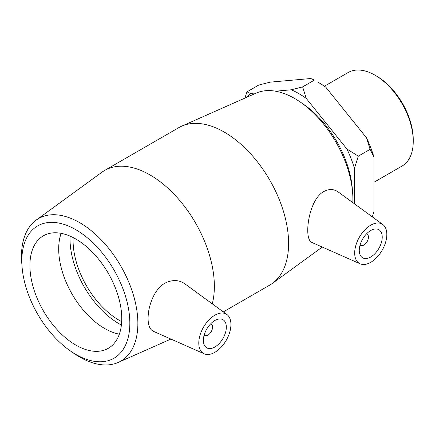 <?xml version="1.0" encoding="UTF-8"?>
<svg xmlns="http://www.w3.org/2000/svg" width="435" height="435" viewBox="0 0 435 435"><rect width="100%" height="100%" fill="white"/><g stroke="black" fill="none" stroke-linecap="round" stroke-linejoin="round"><path stroke-width="0.65" d="M256.699 92.878L250.587 93.427L246.955 91.867L258.76 85.053L270.102 82.155L310.802 78.523L314.434 80.078L302.629 86.891L291.287 89.789L275.54 91.198M246.955 91.867L244.883 98.114M354.449 203.814L354.449 168.361L358.304 156.154L370.109 149.341L373.964 157.095L373.964 211.361L372.322 216.864M325.777 87.169L318.289 82.307A85.461 49.34 -120 0 1 325.777 87.169L366.477 137.797L370.109 149.341M358.304 156.154L346.961 149.064L306.262 98.435L302.629 86.891M373.964 157.095A85.461 49.34 -120 0 0 366.477 137.797M247.346 97.021A85.461 49.34 60 0 1 250.587 93.427M291.287 89.789A85.461 49.34 60 0 1 306.262 98.435M346.961 149.064A85.461 49.34 60 0 1 354.449 168.361M70.715 351.181L74.157 353.552A82.297 47.513 -120 0 0 118.228 362.437A82.297 47.513 -120 0 0 137.868 323.444A82.297 47.513 -120 0 0 100.289 238.907A82.297 47.513 -120 0 0 36.089 220.164A82.297 47.513 -120 0 0 21.75 262.773L22.076 266.943A76.37 44.093 60 0 1 73.27 228.299A76.37 44.093 60 0 1 129.837 323.243A76.37 44.093 60 0 1 70.715 351.181A76.37 44.093 60 0 1 22.076 266.943M212.28 303.842A90.915 52.488 -120 0 0 214.357 286.322A90.915 52.488 -120 0 0 174.674 194.826A90.915 52.488 -120 0 0 104.612 170.471A90.915 52.488 -120 0 0 101.915 172.227L36.089 220.164M204.216 353.807A22.729 13.121 120 0 0 221.464 346.858A22.729 13.121 120 0 0 230.931 324.477A22.729 13.121 120 0 0 226.901 314.516A22.729 13.121 120 0 0 209.17 319.681A22.729 13.121 120 0 0 198.784 343.036A22.729 13.121 120 0 0 204.216 353.807L153.441 331.334C149.89 329.616 148.107 325.331 148.101 318.474C147.954 306.501 154.191 288.465 165.702 282.788C172.82 279.536 179.204 279.879 184.859 283.827M121.756 318.578A64.94 37.492 -120 0 0 93.411 253.224A64.94 37.492 -120 0 0 43.364 235.824A64.94 37.492 -120 0 0 43.364 310.813A64.94 37.492 -120 0 0 108.304 348.304A64.94 37.492 -120 0 0 121.756 318.578M352.633 192.776L352.301 188.605A76.37 44.093 -120 0 0 303.668 104.367L300.221 102.002A82.297 47.513 60 0 1 352.633 192.776A82.297 47.513 60 0 1 352.894 199.301A82.297 47.513 60 0 1 352.818 202.623M223.318 311.895L269.765 285.083A90.915 52.488 -120 0 0 272.462 283.326A90.915 52.488 -120 0 0 288.595 243.459A90.915 52.488 -120 0 0 250.718 153.914A90.915 52.488 -120 0 0 181.721 126.15L256.15 93.112A82.297 47.513 60 0 1 300.221 102.002M181.721 126.15A90.915 52.488 -120 0 0 178.85 127.613L104.612 170.471M360.115 263.8L311.906 242.469C309.154 241.131 307.773 237.08 307.762 230.3C307.703 217.63 312.89 198.213 323.064 191.933C328.545 188.752 333.596 188.763 338.218 191.965L382.8 224.509A22.729 13.121 -60 0 1 386.824 234.47A22.729 13.121 -60 0 1 377.362 256.851A22.729 13.121 -60 0 1 360.115 263.8A22.729 13.121 -60 0 1 354.683 253.029A22.729 13.121 -60 0 1 365.063 229.675A22.729 13.121 -60 0 1 382.8 224.509M413.25 141.337L413.25 139.57A51.819 29.917 -120 0 0 376.607 76.103L375.079 75.222A53.978 31.168 60 0 1 413.25 141.337A53.978 31.168 60 0 1 402.07 166.045L373.964 182.27M324.428 86.212L348.092 72.553A53.978 31.168 60 0 1 375.079 75.222M210.589 323.912A6.492 3.752 -60 0 1 211.214 324.151A6.492 3.752 -60 0 1 212.563 327.125A6.492 3.752 -60 0 1 209.724 333.661A6.492 3.752 -60 0 1 204.722 335.401A6.492 3.752 -60 0 1 204.2 334.983M226.336 327.125A16.236 9.374 -60 0 1 219.251 343.465A16.236 9.374 -60 0 1 206.739 347.815A16.236 9.374 -60 0 1 206.739 329.067A16.236 9.374 -60 0 1 222.976 319.692A16.236 9.374 -60 0 1 226.336 327.125M366.487 233.905A6.492 3.752 -60 0 1 367.113 234.15A6.492 3.752 -60 0 1 367.113 241.648A6.492 3.752 -60 0 1 360.62 245.394A6.492 3.752 -60 0 1 360.093 244.976M359.272 250.375A16.236 9.374 -60 0 1 366.357 234.035A16.236 9.374 -60 0 1 378.869 229.691A16.236 9.374 -60 0 1 378.869 248.434A16.236 9.374 -60 0 1 362.638 257.808A16.236 9.374 -60 0 1 359.272 250.375M61.117 233.339A64.94 37.492 -120 0 0 72.139 294.196A64.94 37.492 -120 0 0 119.331 334.172M70.078 236.14A69.263 39.993 -120 0 0 121.392 325.016M73.162 237.586A64.94 37.492 -120 0 0 121.675 321.623M118.228 362.437L170.895 339.061M322.27 247.053L272.462 283.326M204.167 335.08L204.722 335.401M210.665 323.836L211.214 324.151M367.113 234.15L366.558 233.829M360.62 245.394L360.066 245.079M226.901 314.516L184.859 283.821"/></g></svg>
